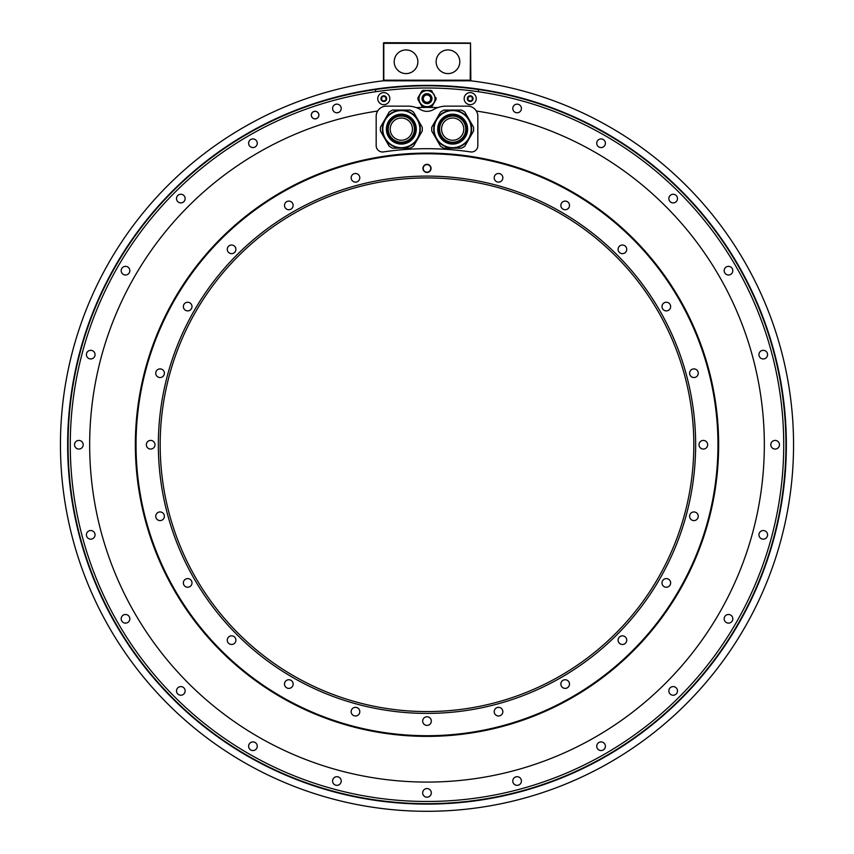 <?xml version="1.0" encoding="UTF-8"?>
<svg xmlns="http://www.w3.org/2000/svg" width="854" height="854" viewBox="0 0 854 854"><rect width="100%" height="100%" fill="white"/><g stroke="black" fill="none" stroke-linecap="round" stroke-linejoin="round"><path stroke-width="1.28" d="M383.798 80.18L383.798 42.7L470.522 43.02L470.202 80.18L383.798 80.18L383.798 80.82M383.478 43.02L383.478 80.5M383.168 80.82L470.832 80.82A366.558 366.558 0 0 1 736.874 640.553A366.558 366.558 0 0 1 117.126 640.553A366.558 366.558 0 0 1 383.168 80.82M375.546 91.741L375.546 89.521A358.936 358.936 0 0 1 478.453 89.521A358.936 358.936 0 0 0 68.993 470.543A358.936 358.936 0 0 0 427 803.678A358.936 358.936 0 0 0 785.007 470.543A358.936 358.936 0 0 0 478.453 89.521L478.453 91.741A356.737 356.737 0 0 0 127.022 637.799A356.737 356.737 0 0 0 726.978 637.799A356.737 356.737 0 0 0 478.453 91.741M596.743 143.248A4.323 4.323 0 0 0 601.067 147.571A4.323 4.323 0 0 0 605.39 143.248A4.323 4.323 0 0 0 601.067 138.935A4.323 4.323 0 0 0 596.743 143.248M668.853 198.576A4.323 4.323 0 0 0 673.165 202.9A4.323 4.323 0 0 0 677.489 198.576A4.323 4.323 0 0 0 673.165 194.253A4.323 4.323 0 0 0 668.853 198.576M724.171 270.675A4.323 4.323 0 0 0 728.494 274.999A4.323 4.323 0 0 0 732.817 270.675A4.323 4.323 0 0 0 728.494 266.352A4.323 4.323 0 0 0 724.171 270.675M758.95 354.645A4.323 4.323 0 0 0 763.273 358.958A4.323 4.323 0 0 0 767.586 354.645A4.323 4.323 0 0 0 763.273 350.321A4.323 4.323 0 0 0 758.95 354.645M770.81 444.742A4.323 4.323 0 0 0 775.133 449.065A4.323 4.323 0 0 0 779.456 444.742A4.323 4.323 0 0 0 775.133 440.418A4.323 4.323 0 0 0 770.81 444.742M758.95 534.85A4.323 4.323 0 0 0 763.273 539.162A4.323 4.323 0 0 0 767.586 534.85A4.323 4.323 0 0 0 763.273 530.526A4.323 4.323 0 0 0 758.95 534.85M724.171 618.808A4.323 4.323 0 0 0 728.494 623.132A4.323 4.323 0 0 0 732.817 618.808A4.323 4.323 0 0 0 728.494 614.485A4.323 4.323 0 0 0 724.171 618.808M668.853 690.907A4.323 4.323 0 0 0 673.165 695.231A4.323 4.323 0 0 0 677.489 690.907A4.323 4.323 0 0 0 673.165 686.595A4.323 4.323 0 0 0 668.853 690.907M596.743 746.236A4.323 4.323 0 0 0 601.067 750.559A4.323 4.323 0 0 0 605.39 746.236A4.323 4.323 0 0 0 601.067 741.912A4.323 4.323 0 0 0 596.743 746.236M512.784 781.015A4.323 4.323 0 0 0 517.108 785.338A4.323 4.323 0 0 0 521.42 781.015A4.323 4.323 0 0 0 517.108 776.692A4.323 4.323 0 0 0 512.784 781.015M422.677 792.875A4.323 4.323 0 0 0 427 797.198A4.323 4.323 0 0 0 431.323 792.875A4.323 4.323 0 0 0 427 788.562A4.323 4.323 0 0 0 422.677 792.875M332.58 781.015A4.323 4.323 0 0 0 336.892 785.338A4.323 4.323 0 0 0 341.216 781.015A4.323 4.323 0 0 0 336.892 776.692A4.323 4.323 0 0 0 332.58 781.015M248.61 746.236A4.323 4.323 0 0 0 252.933 750.559A4.323 4.323 0 0 0 257.257 746.236A4.323 4.323 0 0 0 252.933 741.912A4.323 4.323 0 0 0 248.61 746.236M176.511 690.907A4.323 4.323 0 0 0 180.834 695.231A4.323 4.323 0 0 0 185.147 690.907A4.323 4.323 0 0 0 180.834 686.595A4.323 4.323 0 0 0 176.511 690.907M121.183 618.808A4.323 4.323 0 0 0 125.506 623.132A4.323 4.323 0 0 0 129.829 618.808A4.323 4.323 0 0 0 125.506 614.485A4.323 4.323 0 0 0 121.183 618.808M86.414 534.85A4.323 4.323 0 0 0 90.727 539.162A4.323 4.323 0 0 0 95.05 534.85A4.323 4.323 0 0 0 90.727 530.526A4.323 4.323 0 0 0 86.414 534.85M74.544 444.742A4.323 4.323 0 0 0 78.867 449.065A4.323 4.323 0 0 0 83.19 444.742A4.323 4.323 0 0 0 78.867 440.418A4.323 4.323 0 0 0 74.544 444.742M86.414 354.645A4.323 4.323 0 0 0 90.727 358.958A4.323 4.323 0 0 0 95.05 354.645A4.323 4.323 0 0 0 90.727 350.321A4.323 4.323 0 0 0 86.414 354.645M121.183 270.675A4.323 4.323 0 0 0 125.506 274.999A4.323 4.323 0 0 0 129.829 270.675A4.323 4.323 0 0 0 125.506 266.352A4.323 4.323 0 0 0 121.183 270.675M176.511 198.576A4.323 4.323 0 0 0 180.834 202.9A4.323 4.323 0 0 0 185.147 198.576A4.323 4.323 0 0 0 180.834 194.253A4.323 4.323 0 0 0 176.511 198.576M248.61 143.248A4.323 4.323 0 0 0 252.933 147.571A4.323 4.323 0 0 0 257.257 143.248A4.323 4.323 0 0 0 252.933 138.935A4.323 4.323 0 0 0 248.61 143.248M332.58 108.469A4.323 4.323 0 0 0 336.892 112.792A4.323 4.323 0 0 0 341.216 108.469A4.323 4.323 0 0 0 336.892 104.156A4.323 4.323 0 0 0 332.58 108.469M311.283 115.087A3.811 3.811 0 0 0 315.094 118.898A3.811 3.811 0 0 0 318.905 115.087A3.811 3.811 0 0 0 315.094 111.276A3.811 3.811 0 0 0 311.283 115.087M512.784 108.469A4.323 4.323 0 0 0 517.108 112.792A4.323 4.323 0 0 0 521.42 108.469A4.323 4.323 0 0 0 517.108 104.156A4.323 4.323 0 0 0 512.784 108.469M476.351 111.041A337.33 337.33 0 0 1 710.539 627.498A337.33 337.33 0 0 1 143.461 627.498A337.33 337.33 0 0 1 377.649 111.041M416.208 107.583A337.33 337.33 0 0 1 437.792 107.583M436.042 99.491L432.263 106.045L436.042 99.491A9.084 9.084 0 0 0 436.042 97.794L435.946 97.623M423.21 90.385L430.79 90.385L423.21 90.385A9.084 9.084 0 0 0 421.737 91.239L417.958 97.794L421.737 91.239M421.737 106.045L417.958 99.491L421.737 106.045A9.084 9.084 0 0 0 423.21 106.899L430.79 106.899A9.084 9.084 0 0 0 432.263 106.045M311.347 115.087A3.747 3.747 0 0 1 315.094 111.34A3.747 3.747 0 0 1 318.841 115.087A3.747 3.747 0 0 1 315.094 118.834A3.747 3.747 0 0 1 311.347 115.087M407.764 106.142L386.339 106.142A10.163 10.163 0 0 0 376.176 116.304L376.176 145.639A6.352 6.352 0 0 0 383.467 151.916A296.039 296.039 0 0 1 470.533 151.916A6.352 6.352 0 0 0 477.824 145.639L477.824 116.304A10.163 10.163 0 0 0 467.661 106.142L446.236 106.142A25.406 25.406 0 0 0 433.416 109.611A12.703 12.703 0 0 1 420.584 109.611A25.406 25.406 0 0 0 407.764 106.142M135.359 444.742A291.641 291.641 0 0 0 427 736.383A291.641 291.641 0 0 0 718.641 444.742A291.641 291.641 0 0 0 427 153.101A291.641 291.641 0 0 0 135.359 444.742M413.475 112.045A20.966 20.966 0 0 0 410.069 110.081L392.605 110.081A20.966 20.966 0 0 0 389.2 112.045L380.468 127.171A20.966 20.966 0 0 0 380.468 131.1L389.2 146.226A20.966 20.966 0 0 0 392.605 148.19L410.069 148.19A20.966 20.966 0 0 0 413.475 146.226L422.207 131.1A20.966 20.966 0 0 0 422.207 127.171L413.475 112.045M410.795 112.739A18.927 18.927 0 0 1 417.734 138.604A18.927 18.927 0 0 1 391.869 145.532A18.927 18.927 0 0 1 384.94 119.667A18.927 18.927 0 0 1 410.795 112.739A18.927 18.927 0 0 1 417.734 138.604A18.927 18.927 0 0 1 391.869 145.532M394.794 140.472A13.088 13.088 0 0 0 412.663 135.679A13.088 13.088 0 0 0 407.881 117.799A13.088 13.088 0 0 0 390 122.592A13.088 13.088 0 0 0 394.794 140.472M412.45 129.135A11.113 11.113 0 0 0 401.337 118.023A11.113 11.113 0 0 0 390.214 129.135A11.113 11.113 0 0 0 401.337 140.248A11.113 11.113 0 0 0 412.45 129.135M464.8 112.045A20.966 20.966 0 0 0 461.395 110.081L443.931 110.081A20.966 20.966 0 0 0 440.525 112.045L431.793 127.171A20.966 20.966 0 0 0 431.793 131.1L440.525 146.226A20.966 20.966 0 0 0 443.931 148.19L461.395 148.19A20.966 20.966 0 0 0 464.8 146.226L473.532 131.1A20.966 20.966 0 0 0 473.532 127.171L464.8 112.045M462.131 112.739A18.927 18.927 0 0 1 469.059 138.604A18.927 18.927 0 0 1 443.205 145.532A18.927 18.927 0 0 1 436.266 119.667A18.927 18.927 0 0 1 462.131 112.739A18.927 18.927 0 0 1 469.059 138.604A18.927 18.927 0 0 1 443.205 145.532M446.119 140.472A13.088 13.088 0 0 0 464 135.679A13.088 13.088 0 0 0 459.206 117.799A13.088 13.088 0 0 0 441.337 122.592A13.088 13.088 0 0 0 446.119 140.472M463.786 129.135A11.113 11.113 0 0 0 452.663 118.023A11.113 11.113 0 0 0 441.55 129.135A11.113 11.113 0 0 0 452.663 140.248A11.113 11.113 0 0 0 463.786 129.135M436.052 99.406A9.084 9.084 0 0 0 436.084 98.733M436.084 98.552A9.084 9.084 0 0 0 436.052 97.879M430.79 106.899L423.21 106.899M417.958 97.794A9.084 9.084 0 0 0 417.958 99.491M432.263 91.239A9.084 9.084 0 0 0 430.79 90.385M435.134 98.648A8.134 8.134 0 0 1 427 106.771A8.134 8.134 0 0 1 418.866 98.648A8.134 8.134 0 0 1 427 90.513A8.134 8.134 0 0 1 435.134 98.648A8.134 8.134 0 0 1 427 106.771A8.134 8.134 0 0 1 418.866 98.648M430.939 98.648A3.939 3.939 0 0 1 427 102.576A3.939 3.939 0 0 1 423.061 98.648A3.939 3.939 0 0 1 427 94.709A3.939 3.939 0 0 1 430.939 98.648M430.683 98.648A3.683 3.683 0 0 0 427 94.954A3.683 3.683 0 0 0 423.317 98.648A3.683 3.683 0 0 0 427 102.331A3.683 3.683 0 0 0 430.683 98.648M377.767 98.648A6.031 6.031 0 0 1 383.798 92.606A6.031 6.031 0 0 1 389.84 98.648A6.031 6.031 0 0 1 383.798 104.679A6.031 6.031 0 0 1 377.767 98.648M386.275 100.067A2.861 2.861 0 0 1 380.937 98.648A2.861 2.861 0 0 1 381.322 97.217A0.566 0.566 0 0 0 381.428 97.911A1.003 1.003 0 0 1 381.428 99.374A0.566 0.566 0 0 0 381.984 100.334A1.003 1.003 0 0 1 383.243 101.06A0.566 0.566 0 0 0 384.353 101.06A1.003 1.003 0 0 1 385.613 100.334A0.566 0.566 0 0 0 386.179 99.374A1.003 1.003 0 0 1 386.179 97.911A0.566 0.566 0 0 0 386.275 97.217A2.861 2.861 0 0 1 386.275 100.067M384.353 96.224A1.003 1.003 0 0 0 385.613 96.95A0.566 0.566 0 0 1 386.275 97.217A2.861 2.861 0 0 0 383.798 95.787A0.566 0.566 0 0 0 383.243 96.224A1.003 1.003 0 0 1 381.984 96.95A0.566 0.566 0 0 0 381.322 97.217A2.861 2.861 0 0 1 383.798 95.787A0.566 0.566 0 0 1 384.353 96.224M464.16 98.648A6.031 6.031 0 0 1 470.202 92.606A6.031 6.031 0 0 1 476.233 98.648A6.031 6.031 0 0 1 470.202 104.679A6.031 6.031 0 0 1 464.16 98.648M472.678 100.067A2.861 2.861 0 0 1 467.341 98.648A2.861 2.861 0 0 1 467.725 97.217A0.566 0.566 0 0 0 467.821 97.911A1.003 1.003 0 0 1 467.821 99.374A0.566 0.566 0 0 0 468.387 100.334A1.003 1.003 0 0 1 469.647 101.06A0.566 0.566 0 0 0 470.757 101.06A1.003 1.003 0 0 1 472.016 100.334A0.566 0.566 0 0 0 472.572 99.374A1.003 1.003 0 0 1 472.572 97.911A0.566 0.566 0 0 0 472.678 97.217A2.861 2.861 0 0 1 472.678 100.067M470.757 96.224A1.003 1.003 0 0 0 472.016 96.95A0.566 0.566 0 0 1 472.678 97.217A2.861 2.861 0 0 0 470.202 95.787A0.566 0.566 0 0 0 469.647 96.224A1.003 1.003 0 0 1 468.387 96.95A0.566 0.566 0 0 0 467.725 97.217A2.861 2.861 0 0 1 470.202 95.787A0.566 0.566 0 0 1 470.757 96.224M470.522 43.02L470.832 80.18L470.202 80.82M383.798 43.34L470.202 43.34M436.127 61.755A11.839 11.839 0 0 0 447.966 73.593A11.839 11.839 0 0 0 459.804 61.755A11.839 11.839 0 0 0 447.966 49.927A11.839 11.839 0 0 0 436.127 61.755M394.196 61.755A11.839 11.839 0 0 0 406.034 73.593A11.839 11.839 0 0 0 417.873 61.755A11.839 11.839 0 0 0 406.034 49.927A11.839 11.839 0 0 0 394.196 61.755M160.178 444.742A266.822 266.822 0 0 0 427 711.563A266.822 266.822 0 0 0 693.822 444.742A266.822 266.822 0 0 0 427 177.92A266.822 266.822 0 0 0 160.178 444.742M427 176.095A268.647 268.647 0 0 0 158.353 444.742A268.647 268.647 0 0 0 427 713.4A268.647 268.647 0 0 0 695.647 444.742A268.647 268.647 0 0 0 427 176.095M427 153.773A290.968 290.968 0 0 0 136.032 444.742A290.968 290.968 0 0 0 427 735.71A290.968 290.968 0 0 0 717.968 444.742A290.968 290.968 0 0 0 427 153.773M502.846 177.813A4.323 4.323 0 0 0 498.522 173.49A4.323 4.323 0 0 0 494.199 177.813A4.323 4.323 0 0 0 498.522 182.137A4.323 4.323 0 0 0 502.846 177.813M569.351 206.54A4.323 4.323 0 0 0 566.287 201.245A4.323 4.323 0 0 0 561.003 204.298A4.323 4.323 0 0 0 564.056 209.593A4.323 4.323 0 0 0 569.351 206.54M626.153 251.492A4.323 4.323 0 0 0 624.562 245.6A4.323 4.323 0 0 0 618.67 247.18A4.323 4.323 0 0 0 620.25 253.072A4.323 4.323 0 0 0 626.153 251.492M669.376 309.628A4.323 4.323 0 0 0 669.376 303.512A4.323 4.323 0 0 0 663.27 303.512A4.323 4.323 0 0 0 663.27 309.628A4.323 4.323 0 0 0 669.376 309.628M696.095 376.956A4.323 4.323 0 0 0 697.675 371.063A4.323 4.323 0 0 0 691.772 369.483A4.323 4.323 0 0 0 690.192 375.376A4.323 4.323 0 0 0 696.095 376.956M704.465 448.916A4.323 4.323 0 0 0 707.518 443.621A4.323 4.323 0 0 0 702.234 440.568A4.323 4.323 0 0 0 699.17 445.863A4.323 4.323 0 0 0 704.465 448.916M693.928 520.588A4.323 4.323 0 0 0 698.252 516.264A4.323 4.323 0 0 0 693.928 511.952A4.323 4.323 0 0 0 689.616 516.264A4.323 4.323 0 0 0 693.928 520.588M665.202 587.093A4.323 4.323 0 0 0 670.497 584.04A4.323 4.323 0 0 0 667.444 578.745A4.323 4.323 0 0 0 662.149 581.798A4.323 4.323 0 0 0 665.202 587.093M620.25 643.895A4.323 4.323 0 0 0 626.153 642.315A4.323 4.323 0 0 0 624.562 636.411A4.323 4.323 0 0 0 618.67 637.991A4.323 4.323 0 0 0 620.25 643.895M562.124 687.118A4.323 4.323 0 0 0 568.23 687.118A4.323 4.323 0 0 0 568.23 681.012A4.323 4.323 0 0 0 562.124 681.012A4.323 4.323 0 0 0 562.124 687.118M494.786 713.837A4.323 4.323 0 0 0 500.679 715.417A4.323 4.323 0 0 0 502.269 709.514A4.323 4.323 0 0 0 496.366 707.934A4.323 4.323 0 0 0 494.786 713.837M422.826 722.206A4.323 4.323 0 0 0 428.121 725.259A4.323 4.323 0 0 0 431.174 719.975A4.323 4.323 0 0 0 425.879 716.922A4.323 4.323 0 0 0 422.826 722.206M351.154 711.67A4.323 4.323 0 0 0 355.477 715.994A4.323 4.323 0 0 0 359.801 711.67A4.323 4.323 0 0 0 355.477 707.358A4.323 4.323 0 0 0 351.154 711.67M284.649 682.944A4.323 4.323 0 0 0 287.713 688.239A4.323 4.323 0 0 0 292.997 685.186A4.323 4.323 0 0 0 289.944 679.891A4.323 4.323 0 0 0 284.649 682.944M227.847 637.991A4.323 4.323 0 0 0 229.438 643.895A4.323 4.323 0 0 0 235.33 642.315A4.323 4.323 0 0 0 233.75 636.411A4.323 4.323 0 0 0 227.847 637.991M184.624 579.866A4.323 4.323 0 0 0 184.624 585.972A4.323 4.323 0 0 0 190.73 585.972A4.323 4.323 0 0 0 190.73 579.866A4.323 4.323 0 0 0 184.624 579.866M157.905 512.528A4.323 4.323 0 0 0 156.325 518.431A4.323 4.323 0 0 0 162.228 520.011A4.323 4.323 0 0 0 163.808 514.108A4.323 4.323 0 0 0 157.905 512.528M149.535 440.568A4.323 4.323 0 0 0 146.482 445.863A4.323 4.323 0 0 0 151.766 448.916A4.323 4.323 0 0 0 154.83 443.621A4.323 4.323 0 0 0 149.535 440.568M160.072 368.896A4.323 4.323 0 0 0 155.748 373.219A4.323 4.323 0 0 0 160.072 377.543A4.323 4.323 0 0 0 164.384 373.219A4.323 4.323 0 0 0 160.072 368.896M188.798 302.401A4.323 4.323 0 0 0 183.503 305.454A4.323 4.323 0 0 0 186.556 310.739A4.323 4.323 0 0 0 191.851 307.686A4.323 4.323 0 0 0 188.798 302.401M233.75 245.6A4.323 4.323 0 0 0 227.847 247.18A4.323 4.323 0 0 0 229.438 253.072A4.323 4.323 0 0 0 235.33 251.492A4.323 4.323 0 0 0 233.75 245.6M291.876 202.366A4.323 4.323 0 0 0 285.77 202.366A4.323 4.323 0 0 0 285.77 208.472A4.323 4.323 0 0 0 291.876 208.472A4.323 4.323 0 0 0 291.876 202.366M359.214 175.657A4.323 4.323 0 0 0 353.321 174.067A4.323 4.323 0 0 0 351.731 179.97A4.323 4.323 0 0 0 357.634 181.55A4.323 4.323 0 0 0 359.214 175.657M422.933 168.398A4.067 4.067 0 0 1 427 164.331A4.067 4.067 0 0 1 431.067 168.398A4.067 4.067 0 0 1 427 172.465A4.067 4.067 0 0 1 422.933 168.398M423.189 168.398A3.811 3.811 0 0 1 427 164.587A3.811 3.811 0 0 1 430.811 168.398A3.811 3.811 0 0 1 427 172.209A3.811 3.811 0 0 1 423.189 168.398A3.779 3.779 0 0 0 427 172.177A3.779 3.779 0 0 0 430.779 168.398A3.779 3.779 0 0 0 427 164.619A3.779 3.779 0 0 0 423.221 168.398M786.363 444.742A359.363 359.363 0 0 0 427 85.379A359.363 359.363 0 0 0 67.637 444.742A359.363 359.363 0 0 0 427 804.105A359.363 359.363 0 0 0 786.363 444.742M392.061 145.201A18.553 18.553 0 0 0 417.403 138.412A18.553 18.553 0 0 0 410.614 113.07A18.553 18.553 0 0 0 385.271 119.859A18.553 18.553 0 0 0 392.061 145.201M393.865 142.074A14.945 14.945 0 0 1 388.389 121.663A14.945 14.945 0 0 1 408.81 116.197A14.945 14.945 0 0 1 414.275 136.608A14.945 14.945 0 0 1 393.865 142.074M408.361 116.966A14.048 14.048 0 0 1 413.507 136.16A14.048 14.048 0 0 1 394.313 141.305A14.048 14.048 0 0 1 389.168 122.111A14.048 14.048 0 0 1 408.361 116.966M443.386 145.201A18.553 18.553 0 0 0 468.729 138.412A18.553 18.553 0 0 0 461.939 113.07A18.553 18.553 0 0 0 436.597 119.859A18.553 18.553 0 0 0 443.386 145.201M445.19 142.074A14.945 14.945 0 0 1 439.725 121.663A14.945 14.945 0 0 1 460.135 116.197A14.945 14.945 0 0 1 465.611 136.608A14.945 14.945 0 0 1 445.19 142.074M459.687 116.966A14.048 14.048 0 0 1 464.832 136.16A14.048 14.048 0 0 1 445.639 141.305A14.048 14.048 0 0 1 440.493 122.111A14.048 14.048 0 0 1 459.687 116.966M418.994 98.648A8.006 8.006 0 0 0 427 106.643A8.006 8.006 0 0 0 435.006 98.648A8.006 8.006 0 0 0 427 90.641A8.006 8.006 0 0 0 418.994 98.648M422.025 98.648A4.975 4.975 0 0 1 427 93.662A4.975 4.975 0 0 1 431.975 98.648A4.975 4.975 0 0 1 427 103.622A4.975 4.975 0 0 1 422.025 98.648M422.335 98.648A4.665 4.665 0 0 0 427 103.302A4.665 4.665 0 0 0 431.665 98.648A4.665 4.665 0 0 0 427 93.983A4.665 4.665 0 0 0 422.335 98.648"/></g></svg>
